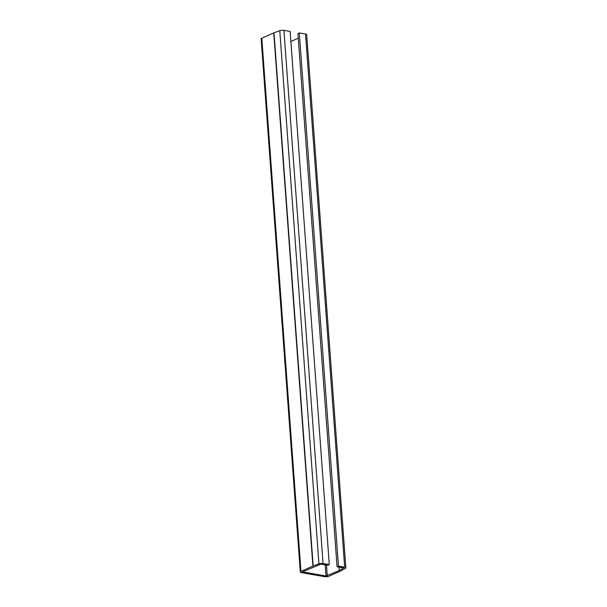 <?xml version="1.0" encoding="UTF-8"?>
<svg xmlns="http://www.w3.org/2000/svg" width="607" height="607" viewBox="0 0 607 607"><rect width="100%" height="100%" fill="white"/><g stroke="black" fill="none" stroke-linecap="round" stroke-linejoin="round"><path stroke-width="0.91" d="M329.275 564.578L327.886 565.2L320.504 564.237L302.536 571.885L326.012 576.028L339.207 570.565L343.615 568.015L337.075 566.771L297.923 33.605L299.312 32.99L305.511 34.053A3.141 0.941 -4.2 0 1 306.702 34.69L345.853 567.856A3.141 0.941 -4.2 0 1 345.398 568.395L341.172 570.762A3.141 0.941 -4.2 0 1 340.959 570.868L329.024 576.202A3.141 0.941 -4.2 0 1 324.624 576.65L301.489 572.682A3.141 0.941 -4.2 0 1 300.298 572.044A3.141 0.941 -4.2 0 1 300.973 571.399L312.909 566.065A3.141 0.941 -4.2 0 1 313.166 565.959L318.933 563.857A3.141 0.941 -4.2 0 1 323.076 563.516L329.275 564.578L290.123 31.412L283.924 30.35A3.141 0.941 -4.2 0 0 279.781 30.691L274.007 32.793A3.141 0.941 -4.2 0 0 273.757 32.899L261.822 38.233A3.141 0.941 -4.2 0 0 261.147 38.878L300.298 572.044M337.075 566.771L338.463 566.149L299.312 32.99M338.463 566.149L344.67 567.211A3.141 0.941 -4.2 0 1 345.853 567.856M290.867 41.511L298.265 38.203M339.267 570.534L339.017 567.105M344.67 567.211L305.511 34.053M300.973 571.399L261.822 38.233M312.909 566.065L273.757 32.899M313.166 565.959L274.007 32.793M318.933 563.857L279.781 30.691M323.076 563.516L283.924 30.35M302.878 572.067L302.847 571.642M326.012 576.028L325.185 564.738M327.272 575.899L326.467 564.958M339.207 570.565L338.949 567.09"/></g></svg>

